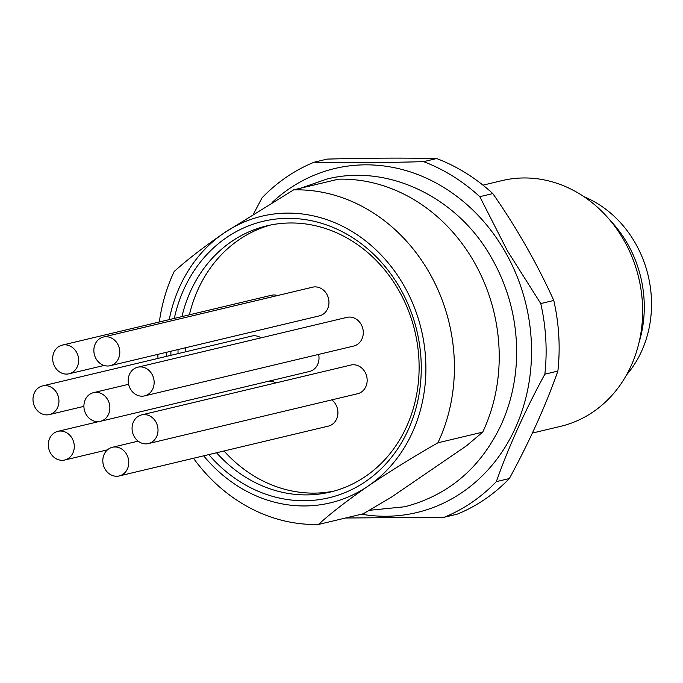 <?xml version="1.0" encoding="UTF-8"?>
<svg xmlns="http://www.w3.org/2000/svg" width="683" height="683" viewBox="0 0 683 683"><rect width="100%" height="100%" fill="white"/><g stroke="black" fill="none" stroke-linecap="round" stroke-linejoin="round"><path stroke-width="1.02" d="M532.381 433.073L560.641 426.337A126.312 110.364 -103.4 0 0 593.194 411.866A126.312 110.364 -103.4 0 0 632.62 258.464A126.312 110.364 -103.4 0 0 502.082 180.594L482.975 185.153M253.598 213.779L262.059 197.805A189.464 165.551 76.6 0 1 286.45 177.119A189.464 165.551 76.6 0 1 314.129 162.213L327.148 159.105C367.309 158.012 403.807 157.824 436.642 158.541A189.464 165.551 76.6 0 1 492.81 193.579C516.86 228.156 537.18 263.783 553.776 300.46A189.464 165.551 76.6 0 1 557.874 371.091C545.58 405.856 529.402 441.67 509.356 478.544A189.464 165.551 76.6 0 1 484.964 499.23A189.464 165.551 76.6 0 1 457.286 514.137L444.266 517.244L345.53 518.004M272.082 202.51A176.837 154.512 76.6 0 1 505.283 252.001A176.837 154.512 76.6 0 1 509.638 439.425A176.837 154.512 76.6 0 1 361.461 514.205M509.356 478.544L496.336 481.643A189.464 165.551 76.6 0 1 444.266 517.244M496.336 481.643C508.63 446.887 524.8 411.064 544.855 374.199L557.874 371.091M553.776 300.46L540.757 303.568A189.464 165.551 76.6 0 1 544.855 374.199M540.757 303.568L507.401 250.806L479.79 196.678L492.81 193.579M466.395 445.888L391.299 497.224L363.262 513.778L318.449 524.459C330.845 513.198 347.434 500.383 368.214 486.006C389.523 471.594 412.745 457.192 437.897 442.806L482.71 432.126L466.395 445.888M208.819 454.605A142.098 124.161 -103.4 0 0 365.636 481.489A142.098 124.161 -103.4 0 0 400.161 288.38A142.098 124.161 -103.4 0 0 226.508 237.582A142.098 124.161 -103.4 0 0 174.31 318.415M216.545 452.761A136.839 119.568 -103.4 0 0 330.282 492.05A136.839 119.568 -103.4 0 0 365.55 476.375A136.839 119.568 -103.4 0 0 408.263 310.193A136.839 119.568 -103.4 0 0 266.848 225.834A136.839 119.568 -103.4 0 0 231.58 241.5A136.839 119.568 -103.4 0 0 181.926 316.605M270.596 225.006A136.839 119.568 -103.4 0 0 239.05 239.724A136.839 119.568 -103.4 0 0 189.396 314.82M331.827 399.871A14.736 12.875 76.6 0 1 332.151 424.433A14.736 12.875 76.6 0 1 328.352 426.124L119.209 475.957A14.736 12.875 76.6 0 1 103.978 466.873A14.736 12.875 76.6 0 1 108.58 448.979A14.736 12.875 76.6 0 1 112.371 447.288A14.736 12.875 76.6 0 1 127.601 456.372A14.736 12.875 76.6 0 1 123 474.275A14.736 12.875 76.6 0 1 119.209 475.957M68.513 458.327A14.736 12.875 76.6 0 1 64.714 460.018A14.736 12.875 76.6 0 1 49.483 450.934A14.736 12.875 76.6 0 1 54.085 433.039A14.736 12.875 76.6 0 1 57.884 431.349A14.736 12.875 76.6 0 1 73.115 440.433A14.736 12.875 76.6 0 1 68.513 458.327M53.18 412.899A14.736 12.875 76.6 0 1 49.381 414.581A14.736 12.875 76.6 0 1 34.15 405.497A14.736 12.875 76.6 0 1 38.752 387.603A14.736 12.875 76.6 0 1 42.551 385.912A14.736 12.875 76.6 0 1 57.773 394.996A14.736 12.875 76.6 0 1 53.18 412.899M72.868 372.107A14.736 12.875 76.6 0 1 69.077 373.789A14.736 12.875 76.6 0 1 53.846 364.705A14.736 12.875 76.6 0 1 58.439 346.81A14.736 12.875 76.6 0 1 62.238 345.12A14.736 12.875 76.6 0 1 77.469 354.204A14.736 12.875 76.6 0 1 72.868 372.107M103.415 337.035L312.566 287.193A14.736 12.875 76.6 0 1 327.789 296.277A14.736 12.875 76.6 0 1 323.196 314.18A14.736 12.875 76.6 0 1 319.396 315.862L110.245 365.704A14.736 12.875 76.6 0 1 95.022 356.62A14.736 12.875 76.6 0 1 99.616 338.717A14.736 12.875 76.6 0 1 103.415 337.035A14.736 12.875 76.6 0 1 118.646 346.119A14.736 12.875 76.6 0 1 114.044 364.013A14.736 12.875 76.6 0 1 110.245 365.704M137.753 367.215L346.896 317.373A14.736 12.875 76.6 0 1 362.127 326.457A14.736 12.875 76.6 0 1 357.525 344.352A14.736 12.875 76.6 0 1 353.726 346.042L144.583 395.884A14.736 12.875 76.6 0 1 129.352 386.8A14.736 12.875 76.6 0 1 133.953 368.897A14.736 12.875 76.6 0 1 137.753 367.215A14.736 12.875 76.6 0 1 152.975 376.299A14.736 12.875 76.6 0 1 148.382 394.193A14.736 12.875 76.6 0 1 144.583 395.884M141.62 414.897L350.772 365.064A14.736 12.875 76.6 0 1 366.003 374.147A14.736 12.875 76.6 0 1 361.401 392.042A14.736 12.875 76.6 0 1 357.602 393.732L148.459 443.566A14.736 12.875 76.6 0 1 133.228 434.482A14.736 12.875 76.6 0 1 137.829 416.587A14.736 12.875 76.6 0 1 141.62 414.897A14.736 12.875 76.6 0 1 156.851 423.981A14.736 12.875 76.6 0 1 152.249 441.875A14.736 12.875 76.6 0 1 148.459 443.566M318.611 354.409A14.736 12.875 76.6 0 1 313.249 369.81A14.736 12.875 76.6 0 1 309.45 371.492L100.299 421.334A14.736 12.875 76.6 0 1 85.076 412.25A14.736 12.875 76.6 0 1 89.669 394.347A14.736 12.875 76.6 0 1 93.469 392.665A14.736 12.875 76.6 0 1 108.699 401.749A14.736 12.875 76.6 0 1 104.098 419.644A14.736 12.875 76.6 0 1 100.299 421.334M639.032 342.524A112.627 98.412 -103.4 0 0 609.842 220.046M436.642 158.541L423.622 161.649A189.464 165.551 76.6 0 1 479.79 196.678M423.622 161.649C383.453 162.742 346.964 162.93 314.129 162.213M626.482 375.027A108.418 94.732 -103.4 0 0 583.982 196.704M169.239 319.627A147.366 128.763 76.6 0 1 223.939 233.065L293.622 189.865L338.435 179.185A168.411 147.152 76.6 0 1 474.215 262.152A168.411 147.152 76.6 0 1 482.71 432.126M203.662 455.834A147.366 128.763 76.6 0 0 368.214 486.006A147.366 128.763 76.6 0 0 404.02 285.742A147.366 128.763 76.6 0 0 223.939 233.065C203.346 247.297 186.758 260.121 174.174 271.518A168.411 147.152 76.6 0 0 159.344 321.983M293.622 189.865A168.411 147.152 76.6 0 1 429.394 272.833A168.411 147.152 76.6 0 1 437.897 442.806M318.449 524.459A168.411 147.152 76.6 0 1 193.477 458.259M158.004 358.404A168.411 147.152 76.6 0 1 157.799 354.375M166.345 356.415A147.366 128.763 76.6 0 1 166.251 352.36M170.878 351.25A142.098 124.161 -103.4 0 0 170.938 355.322M178.015 349.551A136.839 119.568 -103.4 0 0 178.041 353.632M185.477 347.775A136.839 119.568 -103.4 0 0 185.503 351.847M224.015 450.985A136.839 119.568 -103.4 0 0 334.004 491.094M268.428 381.268A14.736 12.875 76.6 0 1 275.83 382.915M42.551 385.912L251.694 336.079A14.736 12.875 76.6 0 1 261.06 337.829M62.238 345.12L271.39 295.287A14.736 12.875 76.6 0 1 277.58 295.534M300.93 188.124L326.747 179.091C388.618 163.331 458.455 197.814 492.016 258.703C508.733 288.414 516.946 320.361 516.647 354.562C516.228 379.569 511.029 403.064 501.04 425.048C480.49 468.06 448.424 495.295 404.831 506.752L369.221 510.321M107.47 449.832L64.714 460.018M83.907 406.359L49.381 414.581M104.055 365.456L69.077 373.789M138.154 441.15L112.371 447.288M98.898 421.573L57.884 431.349M128.583 384.298L93.469 392.665"/></g></svg>
